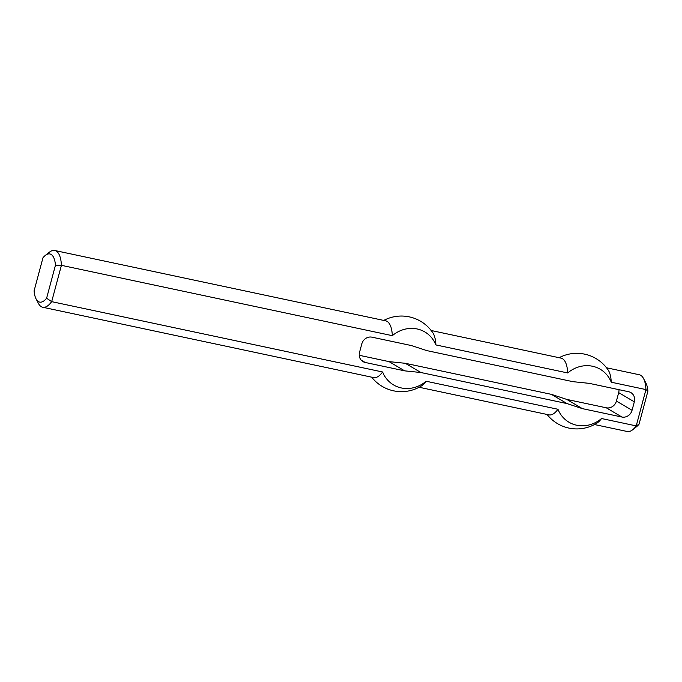<?xml version="1.0" encoding="UTF-8"?>
<svg xmlns="http://www.w3.org/2000/svg" width="682" height="682" viewBox="0 0 682 682"><rect width="100%" height="100%" fill="white"/><g stroke="black" fill="none" stroke-linecap="round" stroke-linejoin="round"><path stroke-width="1.02" d="M405.287 363.293L420.922 372.525L404.673 370.855L365.177 362.457A8.789 8.005 -59.4 0 1 362.969 361.596A8.789 8.005 -59.4 0 1 359.533 352.347L361.792 343.924A8.789 8.005 -59.4 0 1 371.954 337.172L411.451 345.569L426.796 350.608L572.931 381.673L589.18 383.344L628.676 391.741A8.789 8.005 120.6 0 1 630.893 392.602A8.789 8.005 120.6 0 1 634.32 401.851L618.685 392.619L616.426 401.05A8.789 8.005 -59.4 0 1 606.264 407.793L566.768 399.405L551.423 394.358L405.287 363.293L389.038 361.622L359.235 355.288M618.983 389.678A8.789 8.005 -59.4 0 1 618.685 392.619M420.922 372.525L567.057 403.591L582.402 408.637L621.899 417.026A8.789 8.005 120.6 0 0 632.061 410.283L634.32 401.851M55.464 265.204L46.606 298.239A24.612 9.727 102 0 1 36.069 298.895A24.612 9.727 102 0 1 34.1 290.856L42.949 257.822A24.612 9.727 102 0 1 45.31 255.426A24.612 9.727 102 0 1 55.464 265.204L61.414 265.332A29.011 11.458 -78 0 0 54.765 250.499A29.011 11.458 -78 0 0 49.351 252.229L45.31 255.426M46.606 298.239L51.679 301.649L61.414 265.332L392.338 335.672A29.011 11.458 -78 0 0 385.688 320.838L54.765 250.499M36.069 298.895L38.465 303.464A29.011 11.458 -78 0 0 42.702 307.25A29.011 11.458 -78 0 0 51.679 301.649L382.602 371.988A30.758 28.005 120.6 0 0 426.156 381.247L557.97 409.268A29.011 11.458 -78 0 1 548.984 414.869L419.106 387.257M639.051 424.178L647.9 391.144L645.956 389.584L636.221 425.9L639.051 424.178A24.612 9.727 -78 0 1 636.69 426.574L632.649 429.771A29.011 11.458 102 0 1 627.235 431.501L594.465 424.536M547.058 414.46A37.8 37.8 0 0 0 596.963 423.087A29.011 11.458 -78 0 0 601.524 418.526L636.221 425.9A29.011 11.458 102 0 1 632.649 429.771M647.9 391.144A24.612 9.727 -78 0 0 645.931 383.105L643.535 378.536A29.011 11.458 102 0 1 645.956 389.584L611.251 382.21A29.011 11.458 -78 0 0 608.225 370.13A37.8 37.8 0 0 0 559.121 357.709M606.528 367.786L639.298 374.75A29.011 11.458 102 0 1 643.535 378.536M567.057 403.591L551.423 394.358M404.673 370.855L389.038 361.622M42.702 307.25L373.617 377.589A29.011 11.458 -78 0 0 382.602 371.988M371.69 377.18A37.8 37.8 0 0 0 421.604 385.816A29.011 11.458 -78 0 0 426.156 381.247M611.251 382.21A30.758 28.005 -59.4 0 0 567.697 372.952L435.892 344.93A30.758 28.005 120.6 0 0 392.338 335.672M435.892 344.93A29.011 11.458 -78 0 0 432.865 332.85A37.8 37.8 0 0 0 383.753 320.429M582.402 408.637L566.768 399.405M601.524 418.526A30.758 28.005 -59.4 0 1 557.97 409.268M567.697 372.952A29.011 11.458 -78 0 0 561.047 358.118L431.169 330.506M632.061 410.283L616.426 401.05M361.145 360.079L365.177 362.457M606.264 407.793L621.899 417.026"/></g></svg>
